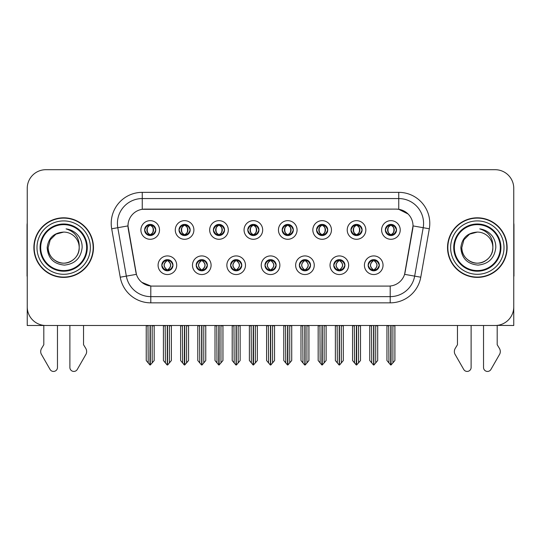 <?xml version="1.0" encoding="UTF-8"?>
<svg xmlns="http://www.w3.org/2000/svg" width="541" height="541" viewBox="0 0 541 541"><rect width="100%" height="100%" fill="white"/><g stroke="black" fill="none" stroke-linecap="round" stroke-linejoin="round"><path stroke-width="0.81" d="M144.616 229.972A5.586 5.586 0 0 0 150.202 235.558A5.586 5.586 0 0 0 155.788 229.972A5.586 5.586 0 0 0 150.202 224.387A5.586 5.586 0 0 0 144.616 229.972L144.67 229.972C145.827 233.09 147.274 234.598 149.018 234.483L148.64 235.335M140.89 229.972A9.312 9.312 0 0 0 150.202 239.284A9.312 9.312 0 0 0 159.514 229.972A9.312 9.312 0 0 0 150.202 220.66A9.312 9.312 0 0 0 140.89 229.972M230.588 265.232A5.586 5.586 0 0 0 236.174 270.818A5.586 5.586 0 0 0 241.759 265.232A5.586 5.586 0 0 0 236.174 259.639A5.586 5.586 0 0 0 230.588 265.232L230.642 265.232C231.697 268.235 233.151 269.743 234.99 269.743L235.653 269.743C231.961 266.733 231.961 263.724 235.653 260.715L234.99 260.715C233.185 260.681 231.731 262.182 230.642 265.232M226.862 265.232A9.312 9.312 0 0 0 236.174 274.537A9.312 9.312 0 0 0 245.486 265.232A9.312 9.312 0 0 0 236.174 255.92A9.312 9.312 0 0 0 226.862 265.232M196.2 265.232A5.586 5.586 0 0 0 201.786 270.818A5.586 5.586 0 0 0 207.372 265.232A5.586 5.586 0 0 0 201.786 259.639A5.586 5.586 0 0 0 196.2 265.232L196.248 265.232C197.309 268.235 198.763 269.743 200.603 269.743L201.266 269.743C197.573 266.733 197.573 263.724 201.266 260.715L200.603 260.715C198.79 260.681 197.343 262.182 196.248 265.232M192.474 265.232A9.312 9.312 0 0 0 201.786 274.537A9.312 9.312 0 0 0 211.098 265.232A9.312 9.312 0 0 0 201.786 255.92A9.312 9.312 0 0 0 192.474 265.232M333.75 265.232A5.586 5.586 0 0 0 339.342 270.818A5.586 5.586 0 0 0 344.928 265.232A5.586 5.586 0 0 0 339.342 259.639A5.586 5.586 0 0 0 333.75 265.232L333.804 265.232C334.865 268.235 336.313 269.743 338.159 269.743L338.822 269.743C335.122 266.733 335.122 263.724 338.822 260.715L338.159 260.715C336.346 260.681 334.893 262.182 333.804 265.232M330.03 265.232A9.312 9.312 0 0 0 339.342 274.537A9.312 9.312 0 0 0 348.647 265.232A9.312 9.312 0 0 0 339.342 255.92A9.312 9.312 0 0 0 330.03 265.232M282.172 229.972A5.586 5.586 0 0 0 287.758 235.558A5.586 5.586 0 0 0 293.344 229.972A5.586 5.586 0 0 0 287.758 224.387A5.586 5.586 0 0 0 282.172 229.972L282.219 229.972C283.376 233.09 284.83 234.598 286.574 234.483L286.196 235.335M278.446 229.972A9.312 9.312 0 0 0 287.758 239.284A9.312 9.312 0 0 0 297.07 229.972A9.312 9.312 0 0 0 287.758 220.66A9.312 9.312 0 0 0 278.446 229.972M350.947 229.972A5.586 5.586 0 0 0 356.533 235.558A5.586 5.586 0 0 0 362.118 229.972A5.586 5.586 0 0 0 356.533 224.387A5.586 5.586 0 0 0 350.947 229.972L351.001 229.972C352.157 233.09 353.604 234.598 355.349 234.483L354.97 235.335M347.221 229.972A9.312 9.312 0 0 0 356.533 239.284A9.312 9.312 0 0 0 365.844 229.972A9.312 9.312 0 0 0 356.533 220.66A9.312 9.312 0 0 0 347.221 229.972M161.813 265.232A5.586 5.586 0 0 0 167.399 270.818A5.586 5.586 0 0 0 172.985 265.232A5.586 5.586 0 0 0 167.399 259.639A5.586 5.586 0 0 0 161.813 265.232L161.86 265.232C162.922 268.235 164.369 269.743 166.215 269.743L166.878 269.743C163.179 266.733 163.179 263.724 166.878 260.715L166.215 260.715C164.403 260.681 162.956 262.182 161.86 265.232M158.087 265.232A9.312 9.312 0 0 0 167.399 274.537A9.312 9.312 0 0 0 176.711 265.232A9.312 9.312 0 0 0 167.399 255.92A9.312 9.312 0 0 0 158.087 265.232M247.778 229.972A5.586 5.586 0 0 0 253.371 235.558A5.586 5.586 0 0 0 258.956 229.972A5.586 5.586 0 0 0 253.371 224.387A5.586 5.586 0 0 0 247.778 229.972L247.832 229.972C248.988 233.09 250.442 234.598 252.187 234.483L251.808 235.335M244.059 229.972A9.312 9.312 0 0 0 253.371 239.284A9.312 9.312 0 0 0 262.676 229.972A9.312 9.312 0 0 0 253.371 220.66A9.312 9.312 0 0 0 244.059 229.972M179.003 229.972A5.586 5.586 0 0 0 184.589 235.558A5.586 5.586 0 0 0 190.175 229.972A5.586 5.586 0 0 0 184.589 224.387A5.586 5.586 0 0 0 179.003 229.972L179.057 229.972C180.214 233.09 181.661 234.598 183.406 234.483L183.027 235.335M175.277 229.972A9.312 9.312 0 0 0 184.589 239.284A9.312 9.312 0 0 0 193.901 229.972A9.312 9.312 0 0 0 184.589 220.66A9.312 9.312 0 0 0 175.277 229.972M213.391 229.972A5.586 5.586 0 0 0 218.977 235.558A5.586 5.586 0 0 0 224.569 229.972A5.586 5.586 0 0 0 218.977 224.387A5.586 5.586 0 0 0 213.391 229.972L213.445 229.972C214.601 233.09 216.055 234.598 217.8 234.483L217.414 235.335M209.671 229.972A9.312 9.312 0 0 0 218.977 239.284A9.312 9.312 0 0 0 228.288 229.972A9.312 9.312 0 0 0 218.977 220.66A9.312 9.312 0 0 0 209.671 229.972M299.362 265.232A5.586 5.586 0 0 0 304.948 270.818A5.586 5.586 0 0 0 310.534 265.232A5.586 5.586 0 0 0 304.948 259.639A5.586 5.586 0 0 0 299.362 265.232L299.416 265.232C300.471 268.235 301.925 269.743 303.772 269.743L304.434 269.743C300.735 266.733 300.735 263.724 304.434 260.715L303.772 260.715C301.959 260.681 300.505 262.182 299.416 265.232M295.636 265.232A9.312 9.312 0 0 0 304.948 274.537A9.312 9.312 0 0 0 314.26 265.232A9.312 9.312 0 0 0 304.948 255.92A9.312 9.312 0 0 0 295.636 265.232M264.975 265.232A5.586 5.586 0 0 0 270.561 270.818A5.586 5.586 0 0 0 276.147 265.232A5.586 5.586 0 0 0 270.561 259.639A5.586 5.586 0 0 0 264.975 265.232L265.029 265.232C266.084 268.235 267.538 269.743 269.384 269.743L270.04 269.743C266.348 266.733 266.348 263.724 270.04 260.715L269.384 260.715C267.572 260.681 266.118 262.182 265.029 265.232M261.249 265.232A9.312 9.312 0 0 0 270.561 274.537A9.312 9.312 0 0 0 279.873 265.232A9.312 9.312 0 0 0 270.561 255.92A9.312 9.312 0 0 0 261.249 265.232M385.334 229.972A5.586 5.586 0 0 0 390.92 235.558A5.586 5.586 0 0 0 396.506 229.972A5.586 5.586 0 0 0 390.92 224.387A5.586 5.586 0 0 0 385.334 229.972L385.388 229.972C386.545 233.09 387.992 234.598 389.736 234.483L389.358 235.335M381.608 229.972A9.312 9.312 0 0 0 390.92 239.284A9.312 9.312 0 0 0 400.232 229.972A9.312 9.312 0 0 0 390.92 220.66A9.312 9.312 0 0 0 381.608 229.972M316.559 229.972A5.586 5.586 0 0 0 322.145 235.558A5.586 5.586 0 0 0 327.731 229.972A5.586 5.586 0 0 0 322.145 224.387A5.586 5.586 0 0 0 316.559 229.972L316.613 229.972C317.77 233.09 319.217 234.598 320.962 234.483L320.583 235.335M312.833 229.972A9.312 9.312 0 0 0 322.145 239.284A9.312 9.312 0 0 0 331.457 229.972A9.312 9.312 0 0 0 322.145 220.66A9.312 9.312 0 0 0 312.833 229.972M368.144 265.232A5.586 5.586 0 0 0 373.73 270.818A5.586 5.586 0 0 0 379.315 265.232A5.586 5.586 0 0 0 373.73 259.639A5.586 5.586 0 0 0 368.144 265.232L368.191 265.232C369.253 268.235 370.7 269.743 372.546 269.743L373.209 269.743C369.51 266.733 369.51 263.724 373.209 260.715L372.546 260.715C370.734 260.681 369.287 262.182 368.191 265.232M364.418 265.232A9.312 9.312 0 0 0 373.73 274.537A9.312 9.312 0 0 0 383.042 265.232A9.312 9.312 0 0 0 373.73 255.92A9.312 9.312 0 0 0 364.418 265.232M127.98 225.874A16.757 16.757 0 0 0 128.237 228.782L135.899 272.238A16.757 16.757 0 0 0 152.4 286.088L388.6 286.088A16.757 16.757 0 0 0 405.101 272.238L412.763 228.782A16.757 16.757 0 0 0 396.262 209.117L144.738 209.117A16.757 16.757 0 0 0 127.98 225.874L128.163 223.392M497.193 325.391L513.761 325.499L513.761 188.322A18.624 18.624 0 0 0 495.143 169.698L45.857 169.698A18.624 18.624 0 0 0 27.239 188.322L27.239 325.499L43.807 325.499L43.807 344.718L41.603 348.357A6.208 6.208 0 0 0 41.157 353.888L50.07 369.456A3.963 3.963 0 0 0 57.468 367.474L57.468 325.499L69.884 325.499L69.884 367.474A3.963 3.963 0 0 0 77.275 369.456L86.195 353.888A6.208 6.208 0 0 0 85.742 348.357L83.537 344.718L83.537 325.499M457.463 325.499L457.463 344.718L455.258 348.357A6.208 6.208 0 0 0 454.805 353.888L463.725 369.456A3.963 3.963 0 0 0 471.116 367.474L471.116 325.499L483.532 325.499L483.532 367.474A3.963 3.963 0 0 0 490.93 369.456L499.843 353.888A6.208 6.208 0 0 0 499.397 348.357L497.193 344.718L497.193 325.499M33.88 247.602A29.796 29.796 0 0 0 63.676 277.398A29.796 29.796 0 0 0 93.471 247.602A29.796 29.796 0 0 0 63.676 217.807A29.796 29.796 0 0 0 33.88 247.602M447.529 247.602A29.796 29.796 0 0 0 477.324 277.398A29.796 29.796 0 0 0 507.12 247.602A29.796 29.796 0 0 0 477.324 217.807A29.796 29.796 0 0 0 447.529 247.602M142.256 192.353L398.744 192.353A31.033 31.033 0 0 1 429.311 228.782L420.77 277.202A31.033 31.033 0 0 1 390.203 302.845L150.797 302.845A31.033 31.033 0 0 1 120.23 277.202L111.689 228.782A31.033 31.033 0 0 1 142.256 192.353L142.256 198.561L398.744 198.561A24.832 24.832 0 0 1 423.197 227.707L414.656 276.12A24.832 24.832 0 0 1 390.203 296.637L150.797 296.637A24.832 24.832 0 0 1 126.344 276.12L117.803 227.707A24.832 24.832 0 0 1 142.256 198.561L142.256 209.299L396.262 209.117L398.744 209.299L408.11 214.02M388.6 286.088L152.4 286.088M150.797 302.845L150.797 286.006L141.85 282.348M429.311 228.782L413.02 225.908L404.587 274.348L420.77 277.202M120.23 277.202L136.413 274.348L127.98 225.908L117.803 227.707A24.832 24.832 0 0 1 117.431 223.392M405.101 272.238L404.999 272.765M136.001 272.765L135.899 272.238M495.143 169.698L45.857 169.698M27.239 188.322L27.239 306.882A18.624 18.624 0 0 0 45.857 325.499L495.143 325.499A18.624 18.624 0 0 0 513.761 306.882L513.761 188.322M374.69 270.73L374.244 269.743L374.906 269.743C376.719 269.783 378.173 268.275 379.261 265.218C378.2 262.216 376.746 260.715 374.906 260.715L375.285 259.863M374.69 259.727L374.244 260.715L374.906 260.715M373.391 269.743L372.925 270.757L373.398 269.743C369.469 266.733 369.469 263.724 373.398 260.715L372.925 259.7L373.398 260.715C369.598 263.724 369.598 266.733 373.391 269.743M373.209 260.715L372.769 259.727M374.244 260.715C377.943 263.724 377.943 266.733 374.244 269.743L374.061 269.743C377.855 266.733 377.855 263.724 374.061 260.715L374.528 259.7M374.244 269.743L374.528 270.757M371.511 325.499L371.741 362.916L373.473 364.979L373.98 364.979L377.699 360.549L377.699 325.81L375.711 325.81L375.711 362.916M373.851 325.499L373.851 364.979M373.601 364.979L373.601 325.499M369.753 325.499L369.753 360.549L371.741 362.916M371.741 325.81L369.753 325.81M388.708 325.499L388.938 362.916L390.67 364.979L390.798 325.499M391.048 325.499L391.048 364.979L394.896 360.549L394.896 325.81L392.908 325.81L393.138 325.499M386.95 325.499L386.95 360.549L388.938 362.916M388.938 325.81L386.95 325.81M392.908 362.916L392.908 325.81M389.96 235.477L390.399 234.483L389.736 234.483M389.96 224.468L390.399 225.462L389.736 225.462C387.938 225.428 386.49 226.929 385.388 229.972M396.506 229.972L396.458 229.972C395.383 226.97 393.929 225.462 392.103 225.462L391.441 225.462C393.219 226.409 394.152 227.91 394.261 229.972C394.152 232.028 393.219 233.536 391.441 234.483L392.103 234.483L392.482 235.335M396.458 229.972C395.336 233.036 393.889 234.544 392.103 234.483M390.399 234.483L390.582 234.483C388.763 233.536 387.802 232.028 387.694 229.972C387.802 227.91 388.763 226.409 390.582 225.462L390.122 224.441L390.588 225.462C387.119 225.577 387.011 233.908 390.588 234.483L390.122 235.504L390.399 234.483C388.627 233.536 387.687 232.028 387.586 229.972C387.687 227.91 388.627 226.409 390.399 225.462M391.258 225.462L391.258 225.462C394.72 225.577 394.835 233.908 391.251 234.483L391.718 235.504L391.258 234.483C393.077 233.536 394.044 232.028 394.152 229.972C394.044 227.91 393.077 226.409 391.258 225.462L391.725 224.441L391.251 225.462M340.303 270.73L339.856 269.743L340.519 269.743C342.331 269.783 343.785 268.275 344.874 265.218C343.812 262.216 342.358 260.715 340.519 260.715L340.898 259.863M340.303 259.727L339.856 260.715L340.519 260.715M339.004 269.743L338.538 270.757L339.011 269.743C335.082 266.733 335.082 263.724 339.011 260.715L338.538 259.7L339.011 260.715C335.21 263.724 335.21 266.733 339.004 269.743M338.822 260.715L338.375 259.727M339.856 260.715C343.555 263.724 343.555 266.733 339.856 269.743L339.674 269.743C343.467 266.733 343.467 263.724 339.674 260.715L340.14 259.7M339.856 269.743L340.14 270.757M337.124 325.499L337.354 362.916L339.085 364.979L339.592 364.979L343.312 360.549L343.312 325.81L341.324 325.81L341.324 362.916M339.464 325.499L339.464 364.979M339.214 364.979L339.214 325.499M335.366 325.499L335.366 360.549L337.354 362.916M337.354 325.81L335.366 325.81M305.908 270.73L305.469 269.743L306.132 269.743C307.944 269.783 309.391 268.275 310.487 265.218C309.418 262.216 307.971 260.715 306.132 260.715L306.51 259.863M305.908 259.727L305.469 260.715L306.132 260.715M304.617 269.743L304.15 270.757L304.617 269.743C300.695 266.733 300.695 263.724 304.617 260.715L304.15 259.7L304.617 260.715C300.823 263.724 300.823 266.733 304.617 269.743M304.434 260.715L303.988 259.727M305.469 260.715C309.168 263.724 309.168 266.733 305.469 269.743L305.286 269.743C309.08 266.733 309.08 263.724 305.286 260.715L305.753 259.7M305.469 269.743L305.753 270.757M302.737 325.499L302.967 362.916L304.698 364.979L305.205 364.979L308.925 360.549L308.925 325.81L306.936 325.81L306.936 362.916M305.077 325.499L305.077 364.979M304.826 364.979L304.826 325.499M300.979 325.499L300.979 360.549L302.967 362.916M302.967 325.81L300.979 325.81M271.521 270.73L271.082 269.743L271.744 269.743C273.557 269.783 275.004 268.275 276.099 265.218C275.031 262.216 273.584 260.715 271.744 260.715L272.123 259.863M271.521 259.727L271.082 260.715L271.744 260.715M270.23 269.743L269.763 270.757L270.23 269.743C266.3 266.733 266.3 263.724 270.23 260.715L269.763 259.7L270.23 260.715C266.436 263.724 266.436 266.733 270.23 269.743M270.04 260.715L269.601 259.727M271.082 260.715C274.781 263.724 274.781 266.733 271.082 269.743L270.899 269.743C274.693 266.733 274.693 263.724 270.899 260.715L271.366 259.7M271.082 269.743L271.366 270.757M268.343 325.499L268.573 362.916L270.311 364.979L270.818 364.979L274.537 360.549L274.537 325.81L272.549 325.81L272.549 362.916M270.689 325.499L270.689 364.979M270.439 364.979L270.439 325.499M266.591 325.499L266.591 360.549L268.573 362.916M268.573 325.81L266.591 325.81M354.314 325.499L354.544 362.916L356.276 364.979L356.411 325.499M356.654 325.499L356.654 364.979L360.509 360.549L360.509 325.81L358.521 325.81L358.751 325.499M352.563 325.499L352.563 360.549L354.544 362.916M354.544 325.81L352.563 325.81M358.521 362.916L358.521 325.81M355.572 235.477L356.012 234.483L355.349 234.483M355.572 224.468L356.012 225.462L355.349 225.462C353.55 225.428 352.103 226.929 351.001 229.972M362.118 229.972L362.071 229.972C360.989 226.97 359.542 225.462 357.716 225.462L357.053 225.462C358.825 226.409 359.765 227.91 359.873 229.972C359.765 232.028 358.825 233.536 357.053 234.483L357.716 234.483L358.095 235.335M362.071 229.972C360.948 233.036 359.501 234.544 357.716 234.483M356.012 234.483L356.194 234.483C354.375 233.536 353.415 232.028 353.307 229.972C353.415 227.91 354.375 226.409 356.194 225.462L355.728 224.441L356.201 225.462C352.732 225.577 352.624 233.908 356.201 234.483L355.735 235.504L356.012 234.483C354.24 233.536 353.3 232.028 353.192 229.972C353.3 227.91 354.24 226.409 356.012 225.462M356.871 225.462L356.871 225.462C360.333 225.577 360.441 233.908 356.864 234.483L357.33 235.504L356.871 234.483C358.69 233.536 359.657 232.028 359.758 229.972C359.657 227.91 358.69 226.409 356.871 225.462L357.337 224.441L356.864 225.462M319.927 325.499L320.157 362.916L321.888 364.979L322.023 325.499M322.267 325.499L322.267 364.979L326.115 360.549L326.115 325.81L324.133 325.81L324.363 325.499M318.169 325.499L318.169 360.549L320.157 362.916M320.157 325.81L318.169 325.81M324.133 362.916L324.133 325.81M321.185 235.477L321.625 234.483L320.962 234.483M321.185 224.468L321.625 225.462L320.962 225.462C319.163 225.428 317.716 226.929 316.613 229.972M327.731 229.972L327.677 229.972C326.602 226.97 325.155 225.462 323.329 225.462L322.666 225.462C324.438 226.409 325.378 227.91 325.486 229.972C325.378 232.028 324.438 233.536 322.666 234.483L323.329 234.483L323.707 235.335M327.677 229.972C326.561 233.036 325.107 234.544 323.329 234.483M321.625 234.483L321.807 234.483C319.988 233.536 319.021 232.028 318.92 229.972C319.021 227.91 319.988 226.409 321.807 225.462L321.34 224.441L321.814 225.462C318.345 225.577 318.236 233.908 321.814 234.483L321.347 235.504L321.625 234.483C319.853 233.536 318.913 232.028 318.805 229.972C318.913 227.91 319.853 226.409 321.625 225.462M322.483 225.462L322.483 225.462C325.946 225.577 326.054 233.908 322.477 234.483L322.943 235.504L322.483 234.483C324.302 233.536 325.263 232.028 325.371 229.972C325.263 227.91 324.302 226.409 322.483 225.462L322.95 224.441L322.477 225.462M285.54 325.499L285.77 362.916L287.501 364.979L287.629 325.499M287.88 325.499L287.88 364.979L291.727 360.549L291.727 325.81L289.739 325.81L289.969 325.499M283.782 325.499L283.782 360.549L285.77 362.916M285.77 325.81L283.782 325.81M289.739 362.916L289.739 325.81M286.791 235.477L287.237 234.483L286.574 234.483M286.791 224.468L287.237 225.462L286.574 225.462C284.776 225.428 283.322 226.929 282.219 229.972M293.344 229.972L293.29 229.972C292.214 226.97 290.767 225.462 288.941 225.462L288.279 225.462C290.05 226.409 290.99 227.91 291.092 229.972C290.99 232.028 290.05 233.536 288.279 234.483L288.941 234.483L289.32 235.335M293.29 229.972C292.174 233.036 290.72 234.544 288.941 234.483M287.237 234.483L287.42 234.483C285.601 233.536 284.634 232.028 284.525 229.972C284.634 227.91 285.601 226.409 287.42 225.462L286.953 224.441L287.427 225.462C283.957 225.577 283.842 233.908 287.427 234.483L286.96 235.504L287.237 234.483C285.459 233.536 284.525 232.028 284.417 229.972C284.525 227.91 285.459 226.409 287.237 225.462M288.096 225.462L288.096 225.462C291.558 225.577 291.667 233.908 288.089 234.483L288.556 235.504L288.096 234.483C289.915 233.536 290.875 232.028 290.984 229.972C290.875 227.91 289.915 226.409 288.096 225.462L288.556 224.441L288.089 225.462M251.152 325.499L251.382 362.916L253.114 364.979L253.242 325.499M253.492 325.499L253.492 364.979L257.34 360.549L257.34 325.81L255.352 325.81L255.582 325.499M249.394 325.499L249.394 360.549L251.382 362.916M251.382 325.81L249.394 325.81M255.352 362.916L255.352 325.81M252.404 235.477L252.85 234.483L252.187 234.483M252.404 224.468L252.85 225.462L252.187 225.462C250.388 225.428 248.934 226.929 247.832 229.972M258.956 229.972L258.902 229.972C257.827 226.97 256.373 225.462 254.547 225.462L253.891 225.462C255.663 226.409 256.603 227.91 256.704 229.972C256.603 232.028 255.663 233.536 253.891 234.483L254.547 234.483L254.933 235.335M258.902 229.972C257.786 233.036 256.333 234.544 254.547 234.483M252.85 234.483L253.032 234.483C251.213 233.536 250.246 232.028 250.138 229.972C250.246 227.91 251.213 226.409 253.032 225.462C249.563 225.577 249.455 233.908 253.032 234.483L252.85 234.483C251.071 233.536 250.131 232.028 250.03 229.972C250.131 227.91 251.071 226.409 252.85 225.462L252.85 225.462M253.709 225.462L253.709 225.462C257.171 225.577 257.279 233.908 253.702 234.483L254.169 235.504L253.709 234.483C255.528 233.536 256.488 232.028 256.596 229.972C256.488 227.91 255.528 226.409 253.709 225.462L254.169 224.441L253.702 225.462M27.239 223.115A12.416 12.416 0 0 0 27.05 225.252L27.05 276.153A12.416 12.416 0 0 1 27.239 276.14M27.239 287.325L27.239 281.117M513.761 223.115A12.416 12.416 0 0 1 513.95 225.252L513.95 276.153A12.416 12.416 0 0 0 513.761 276.14M513.761 281.117L513.761 287.325M86.641 247.602A22.965 22.965 0 0 1 63.676 270.568A22.965 22.965 0 0 1 40.703 247.602A22.965 22.965 0 0 1 63.676 224.637A22.965 22.965 0 0 1 86.641 247.602M47.168 247.602C47.973 258.307 53.728 264.143 64.447 265.097C74.989 263.981 80.886 258.152 82.144 247.602C82.239 243.45 81.103 239.656 78.743 236.228C75.503 232.075 71.277 229.621 66.076 228.877C75.246 231.812 79.615 238.054 79.189 247.602C78.979 253.452 76.396 257.935 71.432 261.039C61.762 267.234 47.628 259.071 48.156 247.602L50.232 239.839L55.912 234.158L63.676 232.082C53.917 232.725 48.413 237.898 47.168 247.602M34.191 247.602A29.485 29.485 0 0 1 63.676 218.118A29.485 29.485 0 0 1 93.16 247.602A29.485 29.485 0 0 1 63.676 277.087A29.485 29.485 0 0 1 34.191 247.602M79.189 247.602C79.723 259.071 65.589 267.234 55.912 261.039C50.949 257.935 48.365 253.452 48.156 247.602L50.232 239.839L55.912 234.158L63.676 232.082L55.912 234.158L50.232 239.839L48.156 247.602L50.232 239.839L55.912 234.158L63.676 232.082A15.52 15.52 0 0 1 79.189 247.602C78.979 253.452 76.396 257.935 71.432 261.039C61.762 267.234 47.628 259.071 48.156 247.602L50.232 239.839L55.912 234.158M500.297 247.602A22.965 22.965 0 0 1 477.324 270.568A22.965 22.965 0 0 1 454.359 247.602A22.965 22.965 0 0 1 477.324 224.637A22.965 22.965 0 0 1 500.297 247.602M460.824 247.602C461.622 258.307 467.383 264.143 478.102 265.097C488.645 263.981 494.542 258.152 495.799 247.602C495.894 243.45 494.758 239.656 492.398 236.228C489.152 232.075 484.932 229.621 479.732 228.877C488.902 231.812 493.27 238.054 492.844 247.602C492.635 253.452 490.051 257.935 485.088 261.039C475.411 267.234 461.277 259.071 461.811 247.602L463.887 239.839L469.568 234.158L477.324 232.082C467.573 232.725 462.068 237.898 460.824 247.602M447.84 247.602A29.485 29.485 0 0 1 477.324 218.118A29.485 29.485 0 0 1 506.809 247.602A29.485 29.485 0 0 1 477.324 277.087A29.485 29.485 0 0 1 447.84 247.602M492.844 247.602C493.372 259.071 479.238 267.234 469.568 261.039C464.604 257.935 462.021 253.452 461.811 247.602L463.887 239.839L469.568 234.158L477.324 232.082L469.568 234.158L463.887 239.839L461.811 247.602L463.887 239.839L469.568 234.158L477.324 232.082A15.52 15.52 0 0 1 492.844 247.602C492.635 253.452 490.051 257.935 485.088 261.039C475.411 267.234 461.277 259.071 461.811 247.602M237.134 270.73L236.694 269.743L237.357 269.743C239.169 269.783 240.617 268.275 241.712 265.218C240.644 262.216 239.19 260.715 237.357 260.715L237.736 259.863M237.134 259.727L236.694 260.715L237.357 260.715M235.835 269.743L235.376 270.757L235.842 269.743C231.913 266.733 231.913 263.724 235.842 260.715L235.376 259.7L235.842 260.715C232.048 263.724 232.048 266.733 235.835 269.743M235.653 260.715L235.213 259.727M236.694 260.715L236.972 259.7L236.694 260.715C240.387 263.724 240.387 266.733 236.694 269.743L236.972 270.757L236.505 269.743C240.299 266.733 240.299 263.724 236.512 260.715C240.434 263.724 240.434 266.733 236.505 269.743L236.694 269.743M233.955 325.499L234.185 362.916L235.917 364.979L236.431 364.979L240.143 360.549L240.143 325.81L238.162 325.81L238.162 362.916M236.295 325.499L236.295 364.979M236.052 364.979L236.052 325.499M232.204 325.499L232.204 360.549L234.185 362.916M234.185 325.81L232.204 325.81M202.747 270.73L202.307 269.743L202.963 269.743C204.775 269.783 206.229 268.275 207.318 265.218C206.256 262.216 204.802 260.715 202.963 260.715L203.348 259.863M202.747 259.727L202.307 260.715L202.963 260.715M201.448 269.743L200.982 270.757L201.455 269.743C197.526 266.733 197.526 263.724 201.455 260.715L200.982 259.7L201.455 260.715C197.654 263.724 197.654 266.733 201.448 269.743M201.266 260.715L200.826 259.727M202.307 260.715L202.584 259.7L202.307 260.715C205.999 263.724 205.999 266.733 202.307 269.743L202.584 270.757L202.118 269.743C205.911 266.733 205.911 263.724 202.124 260.715C206.047 263.724 206.047 266.733 202.118 269.743L202.307 269.743M199.568 325.499L199.798 362.916L201.529 364.979L202.036 364.979L205.756 360.549L205.756 325.81L203.774 325.81L203.774 362.916M201.908 325.499L201.908 364.979M201.658 364.979L201.658 325.499M197.81 325.499L197.81 360.549L199.798 362.916M199.798 325.81L197.81 325.81M168.359 270.73L167.913 269.743L168.576 269.743C170.388 269.783 171.842 268.275 172.931 265.218C171.869 262.216 170.415 260.715 168.576 260.715L168.954 259.863M168.359 259.727L167.913 260.715L168.576 260.715M167.061 269.743L166.594 270.757L167.068 269.743C163.139 266.733 163.139 263.724 167.068 260.715L166.594 259.7L167.068 260.715C163.267 263.724 163.267 266.733 167.061 269.743M166.878 260.715L166.439 259.727M167.913 260.715L168.197 259.7L167.913 260.715C171.612 263.724 171.612 266.733 167.913 269.743L168.197 270.757L167.73 269.743C171.524 266.733 171.524 263.724 167.73 260.715C171.659 263.724 171.659 266.733 167.73 269.743L167.913 269.743M165.181 325.499L165.411 362.916L167.142 364.979L167.649 364.979L171.369 360.549L171.369 325.81L169.38 325.81L169.38 362.916M167.521 325.499L167.521 364.979M167.27 364.979L167.27 325.499M163.423 325.499L163.423 360.549L165.411 362.916M165.411 325.81L163.423 325.81M216.765 325.499L216.995 362.916L218.726 364.979L218.855 325.499M219.105 325.499L219.105 364.979L222.953 360.549L222.953 325.81L220.965 325.81L221.195 325.499M215.007 325.499L215.007 360.549L216.995 362.916M216.995 325.81L215.007 325.81M220.965 362.916L220.965 325.81M218.016 235.477L218.456 234.483L217.8 234.483M218.016 224.468L218.456 225.462L217.8 225.462C216.001 225.428 214.547 226.929 213.445 229.972M224.569 229.972L224.515 229.972C223.44 226.97 221.986 225.462 220.16 225.462L219.504 225.462C221.276 226.409 222.216 227.91 222.317 229.972C222.216 232.028 221.276 233.536 219.504 234.483L220.16 234.483L220.539 235.335M224.515 229.972C223.392 233.036 221.945 234.544 220.16 234.483M218.456 234.483L218.645 234.483C216.819 233.536 215.859 232.028 215.751 229.972C215.859 227.91 216.819 226.409 218.645 225.462C215.176 225.577 215.068 233.908 218.645 234.483L218.456 234.483C216.684 233.536 215.744 232.028 215.643 229.972C215.744 227.91 216.684 226.409 218.456 225.462L218.456 225.462M219.315 225.462L219.315 225.462C222.784 225.577 222.892 233.908 219.315 234.483L219.774 235.504L219.315 234.483C221.134 233.536 222.101 232.028 222.209 229.972C222.101 227.91 221.134 226.409 219.315 225.462L219.781 224.441L219.315 225.462M182.378 325.499L182.608 362.916L184.339 364.979L184.467 325.499M184.718 325.499L184.718 364.979L188.566 360.549L188.566 325.81L186.577 325.81L186.807 325.499M180.62 325.499L180.62 360.549L182.608 362.916M182.608 325.81L180.62 325.81M186.577 362.916L186.577 325.81M183.629 235.477L184.068 234.483L183.406 234.483M183.629 224.468L184.068 225.462L183.406 225.462C181.607 225.428 180.16 226.929 179.057 229.972M190.175 229.972L190.128 229.972C189.052 226.97 187.599 225.462 185.773 225.462L185.11 225.462C186.888 226.409 187.822 227.91 187.93 229.972C187.822 232.028 186.888 233.536 185.11 234.483L185.773 234.483L186.151 235.335M190.128 229.972C189.005 233.036 187.558 234.544 185.773 234.483M184.068 234.483L184.251 234.483C182.432 233.536 181.472 232.028 181.363 229.972C181.472 227.91 182.432 226.409 184.251 225.462C180.789 225.577 180.68 233.908 184.258 234.483L184.068 234.483C182.297 233.536 181.357 232.028 181.255 229.972C181.357 227.91 182.297 226.409 184.068 225.462L184.068 225.462M184.927 225.462L184.927 225.462C188.39 225.577 188.505 233.908 184.921 234.483L185.387 235.504L184.927 234.483C186.746 233.536 187.713 232.028 187.822 229.972C187.713 227.91 186.746 226.409 184.927 225.462L185.394 224.441L184.921 225.462M147.984 325.499L148.214 362.916L149.945 364.979L150.08 325.499M150.324 325.499L150.324 364.979L154.178 360.549L154.178 325.81L152.19 325.81L152.42 325.499M146.232 325.499L146.232 360.549L148.214 362.916M148.214 325.81L146.232 325.81M152.19 362.916L152.19 325.81M149.242 235.477L149.681 234.483L149.018 234.483M149.242 224.468L149.681 225.462L149.018 225.462C147.22 225.428 145.772 226.929 144.67 229.972M155.788 229.972L155.74 229.972C154.658 226.97 153.211 225.462 151.385 225.462L150.723 225.462C152.494 226.409 153.434 227.91 153.543 229.972C153.434 232.028 152.494 233.536 150.723 234.483L151.385 234.483L151.764 235.335M155.74 229.972C154.618 233.036 153.171 234.544 151.385 234.483M149.681 234.483L149.864 234.483C148.045 233.536 147.084 232.028 146.976 229.972C147.084 227.91 148.045 226.409 149.864 225.462C146.401 225.577 146.293 233.908 149.871 234.483L149.681 234.483C147.909 233.536 146.969 232.028 146.868 229.972C146.969 227.91 147.909 226.409 149.681 225.462L149.681 225.462M150.54 225.462L150.54 225.462C154.002 225.577 154.117 233.908 150.533 234.483L151 235.504L150.54 234.483C152.359 233.536 153.326 232.028 153.428 229.972C153.326 227.91 152.359 226.409 150.54 225.462L151.007 224.441L150.533 225.462M398.744 192.353L398.744 209.299M390.203 286.006L390.203 302.845M111.689 228.782L117.803 227.707M372.546 269.743L372.167 270.595M372.769 270.73L373.209 269.743M372.546 260.715L372.167 259.863M374.906 269.743L375.285 270.595M389.736 225.462L389.358 224.61M392.103 225.462L392.482 224.61M391.887 224.468L391.441 225.462M391.887 235.477L391.441 234.483M338.159 269.743L337.78 270.595M338.375 270.73L338.822 269.743M338.159 260.715L337.78 259.863M340.519 269.743L340.898 270.595M303.772 269.743L303.393 270.595M303.988 270.73L304.434 269.743M303.772 260.715L303.393 259.863M306.132 269.743L306.51 270.595M269.384 269.743L268.999 270.595M269.601 270.73L270.04 269.743M269.384 260.715L268.999 259.863M271.744 269.743L272.123 270.595M355.349 225.462L354.97 224.61M357.716 225.462L358.095 224.61M357.493 224.468L357.053 225.462M357.493 235.477L357.053 234.483M320.962 225.462L320.583 224.61M323.329 225.462L323.707 224.61M323.105 224.468L322.666 225.462M323.105 235.477L322.666 234.483M286.574 225.462L286.196 224.61M288.941 225.462L289.32 224.61M288.718 224.468L288.279 225.462M288.718 235.477L288.279 234.483M252.187 225.462L251.808 224.61M254.547 225.462L254.933 224.61M254.331 224.468L253.891 225.462M254.331 235.477L253.891 234.483M252.566 235.497L253.032 234.483L252.573 235.504M252.566 224.441L253.032 225.462L252.573 224.441M87.277 247.602A23.601 23.601 0 0 1 63.676 271.203A23.601 23.601 0 0 1 40.068 247.602A23.601 23.601 0 0 1 63.676 223.994A23.601 23.601 0 0 1 87.277 247.602M36.984 247.602A26.692 26.692 0 0 1 63.676 220.911A26.692 26.692 0 0 1 90.367 247.602A26.692 26.692 0 0 1 63.676 274.294A26.692 26.692 0 0 1 36.984 247.602M500.932 247.602A23.601 23.601 0 0 1 477.324 271.203A23.601 23.601 0 0 1 453.723 247.602A23.601 23.601 0 0 1 477.324 223.994A23.601 23.601 0 0 1 500.932 247.602M450.633 247.602A26.692 26.692 0 0 1 477.324 220.911A26.692 26.692 0 0 1 504.016 247.602A26.692 26.692 0 0 1 477.324 274.294A26.692 26.692 0 0 1 450.633 247.602M234.99 269.743L234.611 270.595M235.213 270.73L235.653 269.743M234.99 260.715L234.611 259.863M237.357 269.743L237.736 270.595M200.603 269.743L200.224 270.595M200.826 270.73L201.266 269.743M200.603 260.715L200.224 259.863M202.963 269.743L203.348 270.595M166.215 269.743L165.837 270.595M166.439 270.73L166.878 269.743M166.215 260.715L165.837 259.863M168.576 269.743L168.954 270.595M217.8 225.462L217.414 224.61M220.16 225.462L220.539 224.61M219.944 224.468L219.504 225.462M219.944 235.477L219.504 234.483M218.179 235.497L218.645 234.483L218.179 235.504M218.179 224.441L218.645 225.462L218.179 224.441M183.406 225.462L183.027 224.61M185.773 225.462L186.151 224.61M185.556 224.468L185.11 225.462M185.556 235.477L185.11 234.483M183.791 235.497L184.251 234.483L183.791 235.504M183.791 224.441L184.251 225.462L183.791 224.441M149.018 225.462L148.64 224.61M151.385 225.462L151.764 224.61M151.162 224.468L150.723 225.462M151.162 235.477L150.723 234.483M149.397 235.497L149.864 234.483L149.404 235.504M149.397 224.441L149.864 225.462L149.404 224.441M374.521 259.7L374.061 260.715C377.983 263.724 377.983 266.733 374.061 269.743L374.521 270.757M340.133 259.7L339.667 260.715C343.596 263.724 343.596 266.733 339.667 269.743L340.133 270.757M305.746 259.7L305.28 260.715C309.209 263.724 309.209 266.733 305.28 269.743L305.746 270.757M271.359 259.7L270.892 260.715C274.821 263.724 274.821 266.733 270.892 269.743L271.359 270.757"/></g></svg>
